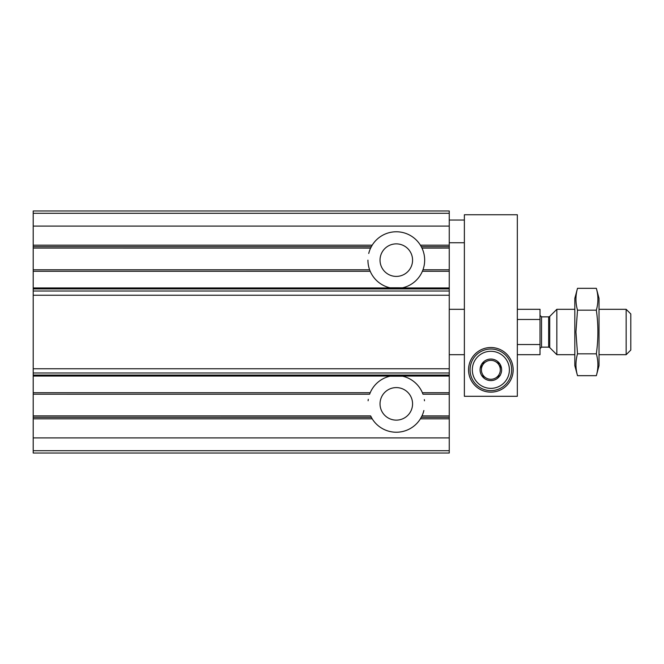 <?xml version="1.0" encoding="UTF-8"?>
<svg xmlns="http://www.w3.org/2000/svg" width="664" height="664" viewBox="0 0 664 664"><rect width="100%" height="100%" fill="white"/><g stroke="black" fill="none" stroke-linecap="round" stroke-linejoin="round"><path stroke-width="1" d="M389.951 287.786L402.583 287.803M402.658 376.214L390 376.206M33.2 450.707L33.2 248.07L370.628 248.07L372.205 245.165A28.369 28.369 0 0 1 420.395 245.165L421.258 246.659L449.254 246.659L449.254 453.031L33.2 453.031L33.2 450.707L449.254 450.707M33.2 271.286L370.213 271.286A28.369 28.369 0 0 0 390.739 287.952L401.861 287.952A28.369 28.369 0 0 0 421.972 248.07L421.258 246.659M33.2 213.293L449.254 213.293L449.254 210.969L33.2 210.969L33.2 248.07L370.612 248.095A28.369 28.369 0 0 0 368.727 253.474M449.254 213.293L449.254 246.659M370.213 271.286L369.624 269.791A28.369 28.369 0 0 0 369.69 269.974M422.976 269.775L449.254 269.775L422.968 269.791L422.387 271.286L449.254 271.286M33.2 376.048L390.739 376.048A28.369 28.369 0 0 0 370.213 392.714L369.624 394.208L33.2 394.208L369.616 394.225M390.739 376.048L401.861 376.048A28.369 28.369 0 0 1 422.387 392.714L422.968 394.208L449.254 394.208L422.976 394.225M370.612 415.905L33.2 415.905L370.628 415.93L372.205 418.835A28.369 28.369 0 0 0 420.395 418.835L449.254 418.835M423.873 410.526A28.369 28.369 0 0 1 421.972 415.93L420.395 418.835M380.032 403.861A16.26 16.26 0 0 0 404.434 417.947A16.26 16.26 0 0 0 404.434 389.776A16.26 16.26 0 0 0 380.032 403.861M424.495 400.782A28.369 28.369 0 0 0 424.337 399.579M368.296 399.313A28.369 28.369 0 0 0 368.105 400.765M380.032 260.139A16.26 16.26 0 0 0 404.434 274.224A16.26 16.26 0 0 0 404.434 246.053A16.26 16.26 0 0 0 380.032 260.139M367.931 260.139A28.369 28.369 0 0 0 369.616 269.775L33.2 269.775L369.624 269.791M517.331 354.692L540.023 354.692L540.023 344.541L517.331 344.541M540.023 344.541L540.023 309.308L517.331 309.308M540.023 319.459L517.331 319.459M626.16 309.308L626.16 354.692L630.8 350.053L630.8 313.947L626.16 309.308L599.028 309.308M574.825 354.692L556.839 354.692L556.839 309.308L574.825 309.308M596.347 375.675L599.028 365.665L599.028 298.335L596.347 288.325C598.413 295.604 598.413 302.884 596.347 310.163C598.405 324.538 598.405 339.096 596.347 353.837C598.413 361.116 598.413 368.396 596.347 375.675L577.506 375.675C575.439 368.396 575.439 361.116 577.506 353.837L575.937 332L577.506 310.163C575.439 302.884 575.439 295.604 577.506 288.325L596.347 288.325M577.506 288.325L574.825 298.335L574.825 365.665L577.506 375.675M596.347 353.837L577.506 353.837M596.347 310.163L577.506 310.163M464.377 396.3L517.331 396.3L517.331 214.746L464.377 214.746L464.377 396.3M468.543 369.823A22.319 22.319 0 0 0 502.017 389.146A22.319 22.319 0 0 0 502.017 350.501A22.319 22.319 0 0 0 468.543 369.823M490.854 351.289A18.534 18.534 0 0 1 506.906 379.086A18.534 18.534 0 0 1 474.801 379.086A18.534 18.534 0 0 1 490.854 351.289M500.307 375.284L500.307 375.002A10.782 10.782 0 0 0 500.307 364.644L500.067 364.221A10.782 10.782 0 0 0 491.103 359.05L490.613 359.05A10.782 10.782 0 0 0 481.649 364.221L481.4 364.644A10.782 10.782 0 0 0 481.4 375.002L481.649 375.426A10.782 10.782 0 0 0 490.613 380.596L491.103 380.596A10.782 10.782 0 0 0 500.067 375.426L500.307 375.284M500.307 364.644L500.307 369.823A9.454 9.454 0 0 1 495.585 378.015L500.067 375.426L495.585 378.015A9.454 9.454 0 0 1 486.131 378.015L481.649 375.426L486.131 378.015A9.454 9.454 0 0 1 481.4 369.823L481.4 364.644L481.4 369.823A9.454 9.454 0 0 1 486.131 361.631L481.649 364.221L486.131 361.631A9.454 9.454 0 0 1 495.585 361.631L500.067 364.221L495.585 361.631A9.454 9.454 0 0 1 500.307 369.823L500.307 364.644M490.854 349.023A20.8 20.8 0 0 1 508.873 380.223A20.8 20.8 0 0 1 472.843 380.223A20.8 20.8 0 0 1 490.854 349.023M421.972 248.07L449.254 248.07L421.98 248.095M401.861 287.952L449.254 287.952M33.2 246.659L371.334 246.659M33.2 245.165L372.205 245.165M420.395 245.165L449.254 245.165M33.2 287.952L390.739 287.952M33.2 288.923L449.254 288.923M421.972 415.93L449.254 415.93L421.98 415.905M33.2 392.714L370.213 392.714M422.387 392.714L449.254 392.714M33.2 417.341L371.334 417.341M33.2 418.835L372.205 418.835M421.258 417.341L449.254 417.341M401.861 376.048L449.254 376.048M33.2 375.077L449.254 375.077M33.2 437.9L449.254 437.9M33.2 226.1L449.254 226.1M33.2 372.994L449.254 372.994M33.2 368.761L449.254 368.761M33.2 295.239L449.254 295.239M33.2 291.006L449.254 291.006M549.717 316.429L548.647 316.869L548.647 347.131L549.717 347.571L549.717 316.429L556.839 309.308M548.647 347.131L541.542 347.131L541.542 316.869L540.023 315.358M464.377 309.308L449.254 309.308M464.377 354.692L449.254 354.692M626.16 354.692L599.028 354.692M549.717 347.571L556.839 354.692M548.647 316.869L541.542 316.869M541.542 347.131L540.023 348.642M464.377 220.041L449.254 220.041M464.377 242.742L449.254 242.742"/></g></svg>
